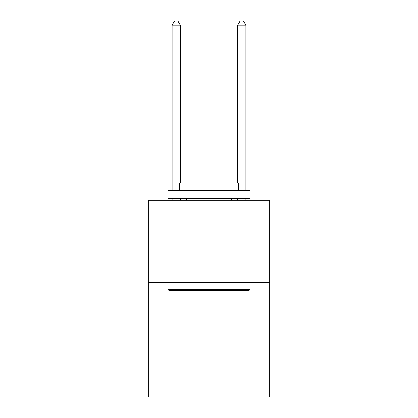 <?xml version="1.0" encoding="UTF-8"?>
<svg xmlns="http://www.w3.org/2000/svg" width="418" height="418" viewBox="0 0 418 418"><rect width="100%" height="100%" fill="white"/><g stroke="black" fill="none" stroke-linecap="round" stroke-linejoin="round"><path stroke-width="0.63" d="M269.678 282.307L269.678 397.1L148.322 397.1L148.322 200.311L269.678 200.311L269.678 282.307L148.322 282.307M168.987 290.505L167.999 289.522L250.001 289.522L249.013 290.505L168.987 290.505M250.001 190.467L250.001 198.67L167.999 198.67L167.999 190.467L250.001 190.467M179.479 190.467L179.479 182.927L238.521 182.927L238.521 190.467M250.001 282.307L250.001 289.522M167.999 282.307L167.999 289.522M231.306 198.67L231.306 200.311M186.694 198.67L186.694 200.311M180.299 182.927L180.299 25.164L172.101 25.164L172.101 190.467M172.101 198.67L172.101 200.311M180.299 198.67L180.299 200.311M172.101 25.164L174.562 20.9L177.843 20.9L180.299 25.164M245.899 200.311L245.899 198.67M245.899 190.467L245.899 25.164L237.701 25.164L237.701 182.927M237.701 200.311L237.701 198.67M237.701 25.164L240.157 20.9L243.438 20.9L245.899 25.164"/></g></svg>
